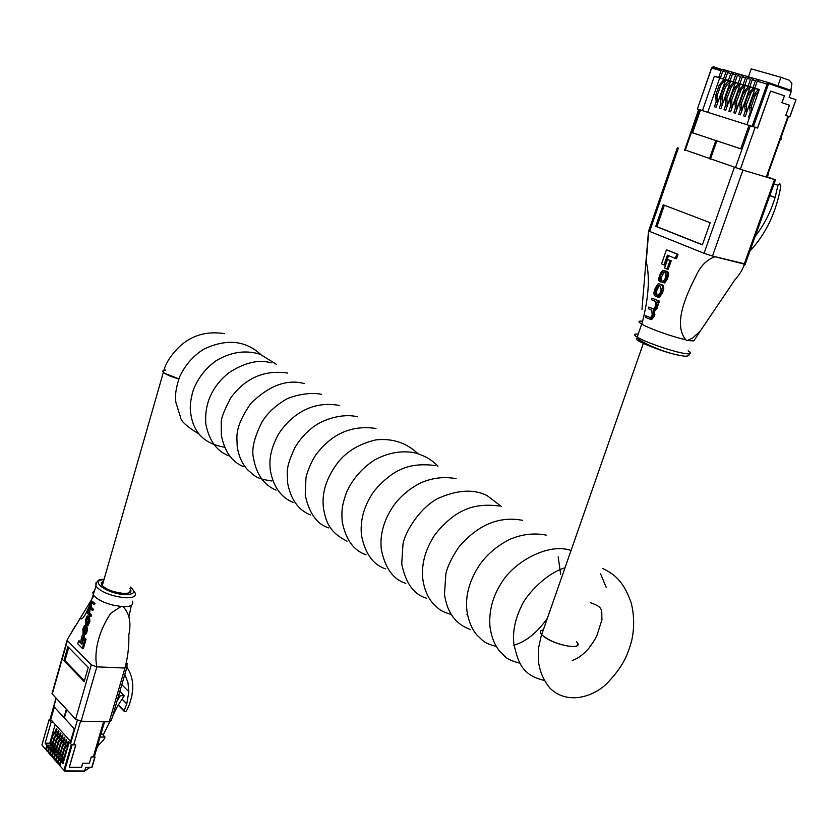 <?xml version="1.0" encoding="UTF-8"?>
<svg xmlns="http://www.w3.org/2000/svg" width="838" height="838" viewBox="0 0 838 838"><rect width="100%" height="100%" fill="white"/><g stroke="black" fill="none" stroke-linecap="round" stroke-linejoin="round"><path stroke-width="1.26" d="M576.911 642.159C584.264 650.257 556.851 646.088 544.679 637.173L541.516 634.481C539.442 631.967 540.049 630.438 543.328 629.872C539.976 630.459 539.421 632.041 541.662 634.649L643.584 342.7M163.944 370.249L163.326 372.229L164.499 373.203L178.829 378.87C171.203 376.817 166.039 374.617 163.368 372.271C162.143 370.888 162.918 370.155 165.683 370.061M576.554 641.751C579.32 645.155 577.591 646.758 571.369 646.58C559.019 644.872 549.12 640.902 541.662 634.649M711.326 156.538L710.362 156.203L711.326 156.517M728.84 80.678L759.259 89.708L753.048 87.634L755.478 80.71L752.231 79.767L749.801 86.681L755.111 88.482L745.296 116.377L743.568 115.833L745.265 111.014M733.7 82.103L728.369 80.375L730.746 73.545L727.583 72.623L725.216 79.442L730.516 81.244L720.921 108.762L719.245 108.238L720.9 103.493M738.582 83.538L733.25 81.81L735.638 74.959L732.454 74.037L730.076 80.877L735.376 82.679L725.739 110.27L724.053 109.736L725.718 104.98M743.495 84.984L738.152 83.255L740.562 76.384L737.356 75.462L734.957 82.313L740.268 84.114L730.589 111.779L728.892 111.245L730.558 106.478M748.428 86.44L743.086 84.701L745.506 77.819L742.279 76.887L739.881 83.758L745.192 85.57L735.46 113.298L733.753 112.763L735.429 107.976M753.393 87.906L748.051 86.167L750.481 79.264L747.245 78.322L744.825 85.214L750.136 87.026L740.363 114.837L738.645 114.293L740.331 109.495M728.714 81.035L723.519 78.95L725.886 72.131L722.733 71.22L720.376 78.018L728.955 80.794M723.896 79.61L725.677 79.82L716.134 107.264L714.458 106.74L716.102 102.006M707.775 112.313L719.664 78.049L723.99 79.327L718.69 77.525L721.047 70.727L711.703 68.025L697.384 109.003L698.693 109.432L684.594 150.232M749.402 117.655L748.523 117.372L750.22 112.543M753.268 88.273L749.664 91.971L751.162 92.41L746.511 104.31L746.784 111.821L745.296 111.36L746.784 111.821M748.303 86.806L744.71 90.494L746.197 90.933L741.557 102.802L741.85 110.291L740.373 109.841L741.85 110.291M743.358 85.35L739.776 89.027L741.253 89.467L736.644 101.304L736.937 108.772L735.471 108.322L736.937 108.772M738.456 83.905L734.874 87.571L736.34 88.011L731.752 99.806L732.056 107.264L730.6 106.814L732.056 107.264M733.575 82.459L730.003 86.125L731.459 86.555L726.892 98.318L727.206 105.766L725.75 105.316L727.206 105.766M758.652 79.83L757.29 79.359L755.478 80.71M768.959 82.732L790.946 90.326L791.271 91.384L769.232 83.79L768.32 84.47L753.372 126.748L752.147 126.36L767.095 84.072L757.238 81.223L754.797 88.147L759.27 89.676M757.238 81.223L759.05 79.872L768.823 82.69M753.634 78.384L752.283 77.913L750.481 79.264M752.231 79.767L754.032 78.416L757.206 79.338M748.648 76.939L747.307 76.478L745.506 77.819M747.245 78.322L749.046 76.981L752.199 77.892M743.683 75.504L742.353 75.053L740.562 76.384M742.279 76.887L744.092 75.546L747.224 76.457M724.011 79.254L725.677 79.83M724.137 69.858L722.838 69.407L721.047 70.727M722.733 71.22L724.524 69.9L727.594 70.78M728.976 71.261L727.677 70.811L725.886 72.131M727.583 72.623L729.374 71.303L732.454 72.194M733.858 72.665L732.538 72.215L730.746 73.545M732.454 74.037L734.256 72.707L737.356 73.597M738.76 74.079L737.44 73.629L735.638 74.959M737.356 75.462L739.158 74.121L742.269 75.022M719.664 78.049L714.364 76.248L702.464 110.616L749.015 125.375L746.92 124.694L759.333 89.488L754.797 88.147M714.364 76.248L718.69 77.525M720.376 78.018L723.519 78.95M725.216 79.442L728.369 80.375M730.076 80.877L733.25 81.81M734.957 82.313L738.152 83.255M739.881 83.758L743.086 84.701M744.825 85.214L748.051 86.167M749.801 86.681L753.048 87.634M752.147 126.36L746.92 124.694M702.464 110.616L697.53 109.055M704.81 111.37L701.636 110.365M753.372 126.748L757.479 128.067L770.583 91.059L784.452 95.794L782.001 102.686L789.427 105.2L785.761 115.476L789.763 116.796L795.995 99.764L789.134 97.397L791.271 91.384M795.995 99.764L789.888 116.838L788.527 116.44L785.761 115.476L789.427 105.2L781.844 102.634L784.452 95.794M768.572 172.23L767.587 176.975M777.926 85.832L780.943 77.306L789.396 80.27L791.9 83.412L790.915 90.315M748.418 76.855L751.215 68.873L780.943 77.306M781.959 134.792L780.964 139.695L780.283 139.475M710.425 159.115L716.804 140.847L740.75 148.797L749.057 125.25L750.314 125.648L735.46 167.715M685.18 150.431L699.332 109.506L700.516 109.883L692.576 132.813L715.841 140.533L709.461 158.791M719.193 141.58L716.804 140.847M784.295 95.742L770.656 91.091L757.594 127.973L755.206 127.208L740.321 169.297M715.841 140.533L718.229 141.266M694.953 133.546L692.576 132.813M717.674 102.844L716.144 102.341L715.809 94.945L719.245 85.057L724.126 79.369M720.334 83.245L721.78 83.674L725.572 79.788M717.674 102.823L716.982 97.459L715.547 97.019M716.144 102.341L717.579 102.791M715.809 94.945L717.244 95.385L720.68 85.486L719.245 85.057M717.244 95.385L716.982 97.459M721.78 83.674L720.68 85.486M730.516 81.255L725.509 86.932L722.052 96.852L722.377 104.268L720.931 103.828L722.377 104.268M721.79 98.936L720.345 98.496L720.931 103.828M730.411 81.213L728.955 80.783L725.153 84.68L726.609 85.109M725.509 86.932L724.053 86.492L720.607 96.412L722.052 96.852M724.053 86.492L725.153 84.68M720.345 98.496L720.607 96.412M736.372 103.399L734.905 102.948L735.471 108.322M745.192 85.57L743.61 85.099M745.087 85.539L741.253 89.467M740.143 91.3L738.666 90.86L735.177 100.853L736.644 101.304M738.666 90.86L739.776 89.027M734.905 102.948L735.177 100.853M726.63 100.413L725.174 99.973L725.75 105.316M735.376 82.679L733.816 82.218M735.272 82.648L731.459 86.555M730.359 88.378L728.903 87.938L725.436 97.878L726.892 98.318M728.903 87.938L730.003 86.125M725.174 99.973L725.436 97.878M741.284 104.907L739.807 104.457L740.373 109.841M750.136 87.026L748.544 86.555M750.031 86.995L746.197 90.933M745.076 92.777L743.599 92.327L740.08 102.351L741.557 102.802M743.599 92.327L744.71 90.494M739.807 104.457L740.08 102.351M731.48 101.901L730.024 101.461L730.6 106.814M740.268 84.125L738.697 83.653M740.164 84.083L736.34 88.011M735.24 89.834L733.774 89.394L730.286 99.366L731.752 99.806M733.774 89.394L734.874 87.571M730.024 101.461L730.286 99.366M758.704 91.269L755.038 95.742L751.487 105.829L751.56 111.527M751.204 107.945L749.706 107.484L750.251 112.9L750.995 113.14L750.251 112.9M758.505 89.488L754.65 93.458L756.159 93.898M755.038 95.742L753.54 95.302L749.989 105.368L751.487 105.829M753.54 95.302L754.65 93.458M749.706 107.484L749.989 105.368M746.229 106.426L744.741 105.965L745.296 111.36M755.111 88.493L753.509 88.021M755.007 88.461L751.162 92.41M750.041 94.254L748.554 93.814L745.024 103.849L746.511 104.31M748.554 93.814L749.664 91.971M744.741 105.965L745.024 103.849M64.317 758.17L63.992 759.301L63.3 758.516L63.08 759.291M56.754 762.224L56.136 761.166L57.413 762.632L58.608 758.463L63.3 758.516L61.321 756.274L61.101 757.049M60.357 753.718L60.043 754.829L59.351 754.043L59.131 754.818M58.388 751.497L58.073 752.608L57.382 751.833L57.162 752.597M56.429 749.287L56.115 750.387L55.423 749.612L55.203 750.377M54.47 747.087L54.156 748.187L53.475 747.412L53.255 748.166M52.522 744.888L52.218 745.988L51.537 745.212L51.317 745.977M67.333 744.521L68.171 741.588L68.873 742.363L66.893 749.235M64.233 759.563L59.299 759.259L58.105 763.418L59.393 764.885L60.587 760.715L63.887 760.747M55.172 724.378L49.788 743.243L51.547 745.15M55.497 731.354L56.324 728.452L57.005 729.207L55.088 735.932M53.517 747.412L52.218 745.988L47.556 745.914L46.373 750.041L47.63 751.477L48.814 747.349L53.496 747.349M57.445 733.522L58.283 730.621L58.964 731.375L57.036 738.131M55.465 749.612L54.156 748.187L49.494 748.125L48.311 752.252L49.578 753.687L50.751 749.56L55.444 749.549M59.414 735.701L60.242 732.8L60.933 733.564L58.995 740.331M57.424 751.833L56.115 750.387L51.443 750.335L50.259 754.462L51.527 755.907L52.71 751.77L57.403 751.759M61.384 737.901L62.211 734.978L62.902 735.743L60.954 742.541M59.393 754.053L58.073 752.608L53.391 752.545L52.207 756.693L53.475 758.139L54.669 753.99L59.362 753.98M63.353 740.09L64.191 737.178L64.893 737.943L62.923 744.762M61.363 756.274L60.043 754.829L55.35 754.776L54.166 758.924L55.444 760.38L56.638 756.232L61.342 756.211M65.343 742.3L66.181 739.378L66.872 740.153L64.903 746.993M62.337 755.939L62.012 757.06L57.319 757.007L56.136 761.166M46.991 751.089L46.373 750.041M49.903 719.633L49.054 719.832L41.952 745.003L45.702 749.266L46.876 745.15L51.579 745.223M45.702 749.266L48.311 752.252M48.929 753.299L50.217 754.745M50.877 755.52L50.259 754.462M52.825 757.741L52.207 756.693M51.527 755.907L54.124 759.197M60.703 766.728L63.96 770.101L71.345 744.532L75.745 744.877L69.271 767.294L81.579 767.367L82.794 763.209L89.415 763.261L91.237 757.028L94.799 757.06L94.485 756.159M63.657 761.533L61.289 761.512L60.085 765.681M59.393 764.885L60.043 765.942M58.723 764.476L58.105 763.418M57.413 762.632L58.063 763.69M55.444 760.38L56.094 761.438M54.784 759.982L54.166 758.924M51.872 720.732L53.182 722.178L51.128 722.126L45.137 743.17L49.788 743.243M61.289 761.512L63.08 763.544L69.229 742.196L70.34 742.206M60.587 760.715L59.299 759.259M58.608 758.463L57.319 757.007M56.638 756.232L55.35 754.776M54.669 753.99L53.391 752.545M52.71 751.77L51.443 750.335M50.751 749.56L49.494 748.125M48.814 747.349L47.556 745.914M46.876 745.15L45.137 743.17M49.096 719.884L51.128 722.126M69.229 742.196L71.345 744.532M103.158 735.094L109.726 721.843M112.669 715.903L117.425 706.308L124.265 695.781L120.431 695.655L117.1 700.788M100.948 734.025L102.184 734.046L105.043 737.105L100.078 737.021M94.987 757.039L92.075 767.22L85.748 767.399L84.46 771.327L64.987 771.17M70.57 741.421L53.182 722.178M84.722 770.929L89.98 767.43M96.716 748.533L98.245 745.443L103.65 739.933L105.043 737.105M124.265 695.781L119.865 691.34M120.431 695.655L119.017 694.231M66.38 709.21L63.981 717.59L54.334 707.073L50.29 721.288L49.798 720.753L56.209 698.222M77.326 720.303L70.56 743.756L70.057 743.201L74.226 728.756L64.379 718.019L66.789 709.639M64.505 717.6L63.981 717.59M69.282 767.241L81.443 767.367L82.648 763.209L89.415 763.261L91.237 757.028L94.474 756.201L104.541 721.738M80.542 721.162L73.681 744.909L75.797 744.94L69.334 767.294M67.333 748.784L67.03 749.832M66.715 750.911L64.725 757.824M66.569 751.319L65.961 750.649L64.212 756.745L64.809 757.426M65.961 750.649L66.684 749.444M64.233 757.95L64.212 756.745M64.013 759.238L62.138 755.111L63.971 748.418L67.449 744.395L68.098 745.066M64.683 747.224L65.28 747.884L68.046 745.066M67.449 744.395L68.287 744.406M63.96 759.238L62.242 755.708M62.222 754.504L62.819 755.185L64.568 749.078L63.971 748.418M62.819 755.185L62.84 756.379M65.28 747.884L64.568 749.078M58.084 752.545L56.219 748.439L58.042 741.766L61.499 737.775L62.138 738.435M58.744 740.583L59.341 741.242L62.085 738.435M61.499 737.775L62.316 737.796M58.042 752.545L56.324 749.036M56.303 747.831L56.89 748.502L58.629 742.437L58.042 741.766M56.89 748.502L56.911 749.696M59.341 741.242L58.629 742.437M62.033 757.007L60.242 752.273L62.703 745.003L65.458 742.185L66.097 742.845M62.703 745.003L63.29 745.663L66.055 742.845M65.458 742.185L66.286 742.196M61.981 757.007L60.263 753.477M60.242 752.273L60.828 752.943L62.578 746.857L61.991 746.187M60.828 752.943L60.86 754.148M63.29 745.663L62.578 746.857M56.125 750.335L54.261 746.229L56.073 739.577L59.529 735.586L60.158 736.246M56.785 738.383L57.372 739.043L60.116 736.246M59.529 735.586L60.346 735.607M56.083 750.335L54.365 746.826M54.344 745.631L54.931 746.291L56.659 740.226L56.073 739.577M54.931 746.291L54.952 747.486M57.372 739.043L56.659 740.226M60.053 754.776L58.262 750.052L60.724 742.782L63.468 739.975L64.117 740.635M60.724 742.782L61.31 743.453L64.065 740.635M63.468 739.975L64.296 739.985M60.001 754.776L58.293 751.246M58.262 750.052L58.859 750.722L60.598 744.636L60.011 743.976M58.859 750.722L58.88 751.916M61.31 743.453L60.598 744.636M52.228 745.935L50.448 741.242L52.878 734.015L55.612 731.239L56.24 731.888M52.878 734.015L53.464 734.675L56.198 731.888M55.612 731.239L56.429 731.249M52.176 745.935L50.479 742.426M50.448 741.242L51.034 741.892L52.752 735.858L52.176 735.198M51.034 741.892L51.055 743.086M53.464 734.675L52.752 735.858M54.177 748.125L52.312 744.029L54.124 737.388L57.56 733.407L58.199 734.067M54.826 736.193L55.413 736.853L58.147 734.057M57.56 733.407L58.377 733.418M54.124 748.125L52.417 744.626M52.396 743.432L52.972 744.092L54.7 738.037L54.124 737.388M52.972 744.092L53.004 745.286M55.413 736.853L54.7 738.037M687.883 340.176L692.544 338.123L700.327 330.979L693.812 340.909L686.657 340.469L685.735 339.725C674.223 337.337 650.005 328.999 641.803 324.159C648.633 298.59 650.099 277.766 646.224 261.676L648.759 230.691M693.812 340.909L694.786 339.432M646.905 344.334L640.672 340.616M675.323 258.397L676.528 258.691L678.057 254.323L666.44 249.776L676.853 254.019L675.323 258.397L667.404 255.15L663.979 264.923L661.549 263.897L666.44 249.776M663.979 264.923L665.183 265.217L668.546 255.621M666.996 269.05L668.2 269.333L671.228 260.786L667.582 259.487L670.023 260.492L666.996 269.05L664.565 268.024L667.582 259.487M657.83 297.186L659.297 297.385L662.334 293.279L663.801 288.408L663.204 285.538L659.6 283.956L661.685 284.962L662.586 286.523L661.119 292.996L658.092 297.113L654.3 295.615L653.85 292.787L655.337 287.937L658.228 283.778L659.6 283.956M657.736 302.329L658.94 302.602L659.443 301.167L651.891 298.098L658.239 300.894L657.736 302.329L656.919 301.984L656.751 305.493L655.882 307.986L653.567 310.395L653.012 316.209L650.435 319.309L645.208 317.288L645.742 315.748L650.456 317.686L652.215 315.318L651.786 310.238L648.235 308.604L648.769 307.075L653.577 308.95L655.306 306.519L655.84 304.98L655.19 301.366L651.356 299.637L651.891 298.098M651.65 319.571L650.435 319.309L651.65 319.571L654.237 316.471L654.782 310.668L657.097 308.258L658.417 303.283M650.498 317.675L645.742 315.748M653.514 308.96L648.769 307.075M659.988 281.725L661.192 282.008L661.308 277.347L664.052 272.203L662.848 271.91L661.025 274.455L660.103 277.064L659.988 281.725L658.804 280.625L658.846 278.059L660.47 273.261L662.879 270.297L666.996 272.004L667.111 275.817L665.885 279.421L663.392 282.647L662.219 282.5L662.701 281.044L663.445 281.149L664.953 279.054L665.959 276.194L665.183 272.612L662.848 271.91M663.466 282.657L664.607 282.93L667.09 279.703L668.651 274.581L667.938 271.983L664.345 270.464M745.506 264.033L712.499 256.04L704.056 253.275L648.853 231.131M641.96 309.358L648.382 232.65M642.516 321.216L640.766 321.101C638.127 321.069 638.43 322.064 641.699 324.096L641.803 324.159M700.327 330.979L734.936 279.756C740.038 274.068 743.128 268.851 744.217 264.106L715.013 256.711C706.507 259.738 700.034 266.453 695.582 276.844C685.694 296.055 673.155 324.379 685.735 339.725M749.853 251.191C766.068 233.771 776.407 212.014 780.859 185.91L779.529 183.857L777.989 185.261L775.087 197.548C770.635 212.203 764.005 225.139 755.174 236.347M767.231 177.059L766.686 176.975M684.73 149.824L742.929 170.104L712.499 256.04M766.948 176.755L774.563 179.542L742.929 170.104M709.535 158.592L710.488 158.927M663.193 204.786L655.745 226.365L702.37 244.853L710.174 222.709L663.193 204.786M664.356 205.226L656.94 226.679L655.745 226.365M656.94 226.679L702.422 244.706M676.853 254.019L678.057 254.323M670.023 260.492L671.228 260.786M660.03 293.07L658.207 295.5L655.84 294.787L655.211 290.975L658.071 285.381L660.386 286.072L661.13 289.917L660.03 293.07M658.071 285.381L659.276 285.664L656.426 291.257L657.044 295.06L658.092 295.521M658.239 300.894L659.443 301.167M653.567 310.395L654.782 310.668M660.47 280.28L661.674 280.562M67.501 639.3L67.407 640.651L91.269 664.827L96.82 666.839C93.364 649.314 100.445 628.133 110.888 613.207L121.081 606.482L122.977 606.607C130.854 606.848 133.975 605.026 132.341 601.15M103.524 581.226L101.262 582.64L101.545 584.83C105.63 589.219 112.742 592.057 122.872 593.346C129.398 593.608 131.954 592.298 130.55 589.428L129.859 588.548M82.208 643.626L79.62 640.976L78.563 640.913L81.988 644.391L83.8 637.99L85.005 639.111L82.344 648.371L77.745 643.752L78.563 640.913M82.344 648.371L83.402 648.423L86.063 639.174L83.8 637.99M83.989 638.001L84.628 635.749L82.48 634.607L83.57 635.686L81.998 641.29L80.919 640.211L82.48 634.607M86.984 625.389L85.57 624.478L85.455 619.994L87.173 615.993L88.493 616.894L88.818 621.408L86.984 625.389L88.042 625.462L89.876 621.471L89.551 616.967L88.231 616.066M93.636 604.282L91.237 602.323L90.274 604.533L90.41 607.424L92.264 609.069L91.971 610.095L89.572 608.147L88.818 609.676L88.639 613.311L90.556 615.071L90.263 616.098L87.403 613.311L91.311 601.181L93.929 603.245L93.636 604.282L94.704 604.345L94.998 603.318L91.583 601.202M91.971 610.095L93.039 610.169L93.332 609.142L91.468 607.487L91.541 603.873L90.483 603.8M90.263 616.098L91.332 616.16L91.625 615.134L89.697 613.385L89.886 609.739L88.818 609.676M84.544 634.314L85.602 634.376L86.702 632.648L87.362 630.344L87.037 626.677L85.979 626.615L86.293 630.281L84.544 634.314L83.077 633.36L82.847 629.181L84.397 625.525L84.973 625.766L83.161 629.715L83.381 632.355L84.533 633.172L85.864 629.925L85.979 626.615M84.722 626.73L85.78 626.793L86.031 625.829L84.659 625.546M84.9 632.868L84.219 629.778L84.753 627.903L83.695 627.84M121.081 606.482L113.004 605.12C103.556 602.731 97.019 599.39 93.395 595.095L92.85 592.529L94.652 590.696M69.062 636.618L93.898 595.797M126.758 667.792L111.328 720.46L109.202 721.853L124.956 668.064L96.82 666.839L124.904 668.043C127.837 657.421 129.146 646.339 128.832 634.785C131.398 622.665 129.45 613.28 122.977 606.607M124.956 668.064L127.051 666.807M124.831 674.391L127.942 682.561L128.832 691.696L126.789 703.847L123.951 711.064L125.155 711.745L126.507 710.907L129.387 704.507L131.828 696.252L132.792 688.008C132.886 680.027 130.927 673.124 126.905 667.31M109.202 721.853L81.118 721.193L75.619 719.182L52.281 693.979L52.291 692.597M84.167 681.577L88.241 667.404L67.888 646.664L63.918 660.616L84.167 681.577M68.706 647.512L64.976 660.658L84.397 680.76M64.976 660.658L63.918 660.616M85.005 639.111L86.063 639.174M83.57 635.686L84.628 635.749M81.998 641.29L82.857 641.342M86.304 618.591L87.079 617.114L88.179 617.899L88.461 620.707L87.037 624.279L85.885 623.482L85.717 620.675L86.304 618.591L87.362 618.664L86.764 620.738L87.403 623.985M93.929 603.245L94.998 603.318M92.264 609.069L93.332 609.142M90.556 615.071L91.625 615.134M84.973 625.766L86.031 625.829M721.874 69.596L713.484 66.715L711.703 68.025L712.593 67.396L721.214 70.361M768.32 84.47L767.095 84.072L768.907 82.721L769.232 83.79M712.593 67.396L713.484 66.715M766.257 177.069L788.013 116.22M65.123 770.918L63.96 770.101L65.123 770.918L84.69 771.023M91.771 767.44L94.799 757.06M72.12 744.825L64.746 770.384M42.026 744.762L42.57 746.05M103.566 721.717L93.248 757.049M638.21 334.09C633.643 333.681 633.287 334.687 637.163 337.117C644.422 341.726 669.29 350.525 682.195 353.039C690.931 354.684 692.911 353.95 688.124 350.829M775.087 197.548L769.776 195.673M780.094 184.025L779.529 183.857M777.989 185.261L774.008 183.878M775.129 197.38L769.829 195.516M744.238 264.075L774.563 179.542M678.361 148.085L649.618 231.445M704.056 253.275L734.392 167.359M678.738 355.228C659.873 351.635 625.672 336.886 639.436 338.384M661.894 290.786L663.109 291.058M660.993 284.553L662.198 284.836M661.119 292.996L662.334 293.279M657.107 295.343L657.945 295.531M656.322 287.832L657.526 288.115M655.211 290.975L656.426 291.257M655.84 294.787L657.044 295.06M656.751 305.493L657.966 305.765M655.882 307.986L657.097 308.258M653.671 314.334L654.887 314.606M653.012 316.209L654.237 316.471M649.649 317.571L650.278 317.707M652.425 308.74L653.451 308.971M665.77 271.072L666.975 271.355M666.797 276.812L668.001 277.095M665.885 279.421L667.09 279.703M661.025 274.455L662.23 274.738M660.103 277.064L661.308 277.347M103.964 579.697C88.723 580.252 106.698 593.629 124.16 594.53C134.29 594.634 136.332 592.131 130.299 587.029M131.755 588.171L134.887 592.435C136.762 596.3 133.336 598.07 124.6 597.735C110.972 596.007 101.408 592.194 95.909 586.286L95.982 582.735M122.118 699.091L126.789 703.847M118.336 704.915L124.014 710.739M122.065 699.164L126.758 703.941M96.82 666.839L81.118 721.193M75.619 719.182L91.269 664.827M67.407 640.651L52.281 693.979M88.399 622.875L89.457 622.938M88.818 621.408L89.876 621.471M88.493 616.894L89.551 616.967M87.864 616.286L88.922 616.349M85.717 620.675L86.764 620.738M85.885 623.482L86.943 623.545M86.461 624.038L87.32 624.09M91.834 601.391L92.892 601.464M90.274 604.533L91.342 604.607M90.41 607.424L91.468 607.487M88.535 610.703L89.593 610.766M88.639 613.311L89.697 613.385M86.293 630.281L87.362 630.344M85.644 632.585L86.702 632.648M83.161 629.715L84.219 629.778M83.381 632.355L84.439 632.407M83.978 632.941L84.806 632.994M541.516 634.481L538.53 648.067L538.488 661.392C539.651 671.332 543.495 680.278 550.021 688.218C565.577 703.532 589.449 698.976 605.623 684.761C623.797 666.346 627.997 653.965 631.779 640.284C634.408 627.861 634.261 615.553 631.328 603.36C624.823 584.296 616.705 574.92 602.532 568.436M572.281 660.407C577.665 658.752 583.143 654.761 588.716 648.434C596.268 638.032 594.687 639.415 596.991 635.225L601.988 619.596C601.139 611.132 604.711 607.414 590.392 602.7M163.326 372.229C165.421 363.367 171.162 354.505 180.558 345.644C192.677 334.938 207.374 330.947 224.647 333.671M565.001 567.787C543.946 574.145 524.337 597.808 521.173 606.764C515.003 619.492 512.563 631.842 513.841 643.825C518.272 663.162 522.179 675.135 544.407 680.487M606.188 587.365L600.605 573.873M571.045 550.493C548.314 542.416 513.642 561.973 501.187 583.3C492.472 597.044 488.732 611.551 489.989 626.814C491.435 637.142 494.745 645.365 499.898 651.472C506.037 656.94 504.916 659.192 520 663.214M546.24 535.126C533.827 532.727 521.498 534.225 509.263 539.609C497.311 545.758 487.59 553.949 480.09 564.194C469.615 579.844 465.216 595.231 466.881 610.336C468.316 620.654 471.689 628.909 476.99 635.089C483.023 640.609 483.212 642.976 496.368 646.465M522.661 520.356C499.186 515.852 477.89 524.777 458.774 547.12C451.546 558.045 447.241 567.022 445.837 574.061L444.496 594.372C447.052 612.536 455.61 624.216 470.17 629.38M499.804 506.026C484.814 504.078 472.244 505.775 462.094 511.149C449.357 517.004 435.351 532.937 432.565 538.478C424.677 551.854 421.409 565.325 422.781 578.89C424.133 588.768 427.401 596.792 432.597 602.983C438.452 608.598 439.405 611.028 451.284 614.443M501.313 506.424L486.983 495.509C473.397 488.816 456.93 489.863 437.593 498.641C420.079 507.818 405.225 531.386 403.005 543.977L401.727 563.869C405.602 583.164 413.909 594.624 426.636 598.248M456.092 478.645C444.035 476.455 432.293 477.849 420.865 482.835C410.264 488.145 401.486 495.321 394.53 504.371C384.097 519.151 379.677 534.12 381.29 549.299C385.061 568.174 393.242 579.519 405.843 583.363M435.194 465.551C421.022 463.728 409.258 465.174 399.904 469.888C388.224 474.926 374.942 488.963 371.663 494.808C363.524 507.713 360.12 521.163 361.44 535.147C365.085 553.614 373.151 564.864 385.669 568.897M437.928 466.295C432.041 459.727 423.902 455.139 413.522 452.53C400.375 450.477 387.334 453.002 374.397 460.104C362.456 467.834 353.332 478.205 347.005 491.204C341.286 506.54 341.674 511.809 342.166 521.404C345.633 539.4 353.594 550.545 366.07 554.84M417.984 453.683C406.399 442.799 392.446 438.19 376.115 439.856C360.026 443.501 347.435 450.865 338.343 461.948C326.527 477.388 321.562 492.754 323.437 508.048C325.731 520.88 328.831 532.099 347.026 541.18M375.969 428.459C351.771 424.897 331.733 433.707 315.842 454.877C310.269 463.047 306.184 475.356 305.964 477.985L305.231 495.069C309.117 513.17 316.879 524.106 328.527 527.888M357.313 416.769C342.553 413.071 322.955 419.388 313.108 427.066C305.755 432.712 299.679 439.583 294.871 447.691C284.794 469.668 287.644 471.731 287.528 482.437C290.597 499.259 298.265 510.091 310.542 514.961M339.16 405.403C307.881 399.757 287.675 419.786 278.405 434.294C269.291 451.389 269.438 461.665 270.307 470.16C273.23 486.574 280.814 497.311 293.038 502.381M321.488 394.331C307.567 391.294 288.492 397.202 284.69 400.187C274.979 406.095 267.479 413.239 262.2 421.629C254.186 437.352 251.306 449.545 253.537 458.208C256.365 474.277 263.855 484.919 276.006 490.125M304.288 383.553C286.847 378.891 268.967 385.574 250.677 403.602C233.97 428.134 237.06 436.535 237.217 446.57C238.715 456.281 242.266 464.116 247.88 470.055C254.532 475.366 254.825 478.624 271.931 480.97M287.539 373.057C264.441 369.684 245.534 377.917 230.827 397.746C223.924 410.788 220.74 419.251 221.263 423.148L221.326 435.226C224.563 451.473 231.885 461.927 243.292 466.567M271.208 362.833C258.429 359.188 244.109 362.644 228.261 373.214C211.794 386.926 204.325 403.916 205.834 424.185C209.301 441.238 217.325 451.902 229.916 456.186M276.467 364.383L260.136 354.254C245.419 349.76 230.691 351.95 215.974 360.832C205.561 368.322 197.988 378.074 193.264 390.099C190.456 399.695 189.618 407.467 190.75 413.427C193.316 432.68 204.587 443.941 224.574 447.209M260.765 354.484C245.251 340.322 226.291 338.542 203.875 349.132C193.044 355.93 184.915 365.274 179.479 377.184C175.812 388.256 174.66 396.835 176.032 402.931L180.558 417.303C180.778 421.147 187.104 426.835 199.538 434.356M513.778 645.239C525.74 641.887 536.928 632.91 547.361 618.308M560.622 574.25L558.181 556.83M466.871 614.244L467.436 614.107M664.45 282.951L665.037 281.275M102.236 585.71L163.368 372.271M721.811 69.638L713.274 66.705L711.556 67.983L697.384 109.003M766.854 177.028L788.527 116.44M54.124 759.218L55.402 760.674M56.083 761.47L57.372 762.926M58.063 763.711L59.351 765.178M60.043 765.974L64.893 771.232L84.46 771.327M50.217 754.766L51.485 756.211M49.054 719.832L41.921 744.94L45.661 749.57M92.075 767.22L95.061 757.007M56.041 698.044L49.662 720.502M64.683 757.992L64.117 757.353M62.138 755.111L62.724 755.782M56.219 748.439L56.806 749.099M60.158 752.88L60.745 753.551M54.261 746.229L54.847 746.888M58.178 750.659L58.775 751.319M50.364 741.84L50.95 742.499M52.312 744.029L52.888 744.689M689.433 353.898C689.297 356.36 686.133 356.841 679.964 355.343C667.876 353.929 636.775 341.171 637.163 337.117L641.699 324.096M745.307 264.316L744.573 265.405M677.355 147.729L648.643 231.026M775.464 179.814L745.275 263.928M659.297 297.385L658.092 297.113M654.939 310.647L653.724 310.374M664.607 282.93L663.392 282.647M104.027 579.477C98.915 578.587 96.213 580.86 95.909 586.286L91.133 601.286M89.823 604.669C86.335 613.479 83.507 618.235 81.317 618.957L79.558 618.695M75.022 626.374L67.04 640.085M126.936 666.629L127.093 663.382M131.346 605.371L129.083 616.192M129.618 592.623L130.55 589.428M121.824 684.667L128.832 691.696M118.179 705.146L123.951 711.064M67.134 640.295L52.008 693.613M88.231 616.056L87.487 616.014"/></g></svg>
